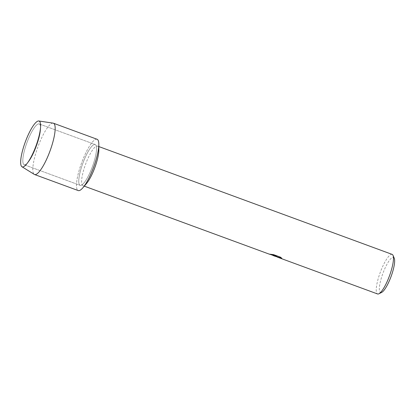 <?xml version="1.0" encoding="UTF-8"?>
<svg xmlns="http://www.w3.org/2000/svg" width="415" height="415" viewBox="0 0 415 415"><rect width="100%" height="100%" fill="white"/><g stroke="black" fill="none" stroke-linecap="round" stroke-linejoin="round"><path stroke-width="0.31" stroke-dasharray="2.08 1.56" d="M24.423 164.822A21.746 5.079 -69.8 0 0 27.961 162.488A21.746 5.079 -69.8 0 0 40.597 128.111A21.746 5.079 -69.8 0 0 39.212 123.945A21.746 5.079 -69.8 0 0 39 123.888A21.746 5.079 -69.8 0 0 26.783 143.05A21.746 5.079 -69.8 0 0 24.21 164.765A21.746 5.079 -69.8 0 0 24.423 164.822A21.746 5.079 -69.8 0 0 27.961 162.488A21.746 5.079 -69.8 0 0 40.597 128.111A21.746 5.079 -69.8 0 0 39.212 123.945A21.746 5.079 -69.8 0 0 39 123.888A21.746 5.079 -69.8 0 0 26.783 143.05A21.746 5.079 -69.8 0 0 24.21 164.765A21.746 5.079 -69.8 0 0 24.423 164.822M80.36 185.386A21.746 5.079 -69.8 0 0 92.576 166.223A21.746 5.079 -69.8 0 0 95.149 144.508A21.746 5.079 -69.8 0 0 94.936 144.451A21.746 5.079 -69.8 0 0 82.72 163.609A21.746 5.079 -69.8 0 0 80.147 185.329A21.746 5.079 -69.8 0 0 80.36 185.386A21.746 5.079 -69.8 0 0 92.576 166.223A21.746 5.079 -69.8 0 0 95.149 144.508A21.746 5.079 -69.8 0 0 94.936 144.451A21.746 5.079 -69.8 0 0 82.72 163.609A21.746 5.079 -69.8 0 0 80.147 185.329A21.746 5.079 -69.8 0 0 80.36 185.386M98.837 150.012A21.087 4.923 -69.8 0 0 97.494 146.075A21.087 4.923 -69.8 0 0 97.286 146.018A21.087 4.923 -69.8 0 0 85.443 164.594A21.087 4.923 -69.8 0 0 82.943 185.65A21.087 4.923 -69.8 0 0 83.156 185.707A21.087 4.923 -69.8 0 0 86.517 183.518M392.123 254.379A21.087 4.923 -69.8 0 0 391.916 254.328A21.087 4.923 -69.8 0 0 380.073 272.904A21.087 4.923 -69.8 0 0 377.572 293.96M394.25 258.244A18.742 4.373 -69.8 0 0 393.27 257.316A18.742 4.373 -69.8 0 0 382.604 274.216A18.742 4.373 -69.8 0 0 380.705 292.596A18.742 4.373 -69.8 0 0 381.696 292.393M276.042 256.314L278.844 257.321A21.046 4.913 -69.8 0 0 279.202 257.705L277.127 256.994M279.202 257.705L279.191 257.741A21.087 4.923 110.2 0 1 278.833 257.357L275.436 256.371M277.111 257.03L279.191 257.741M281.733 258.213L280.53 257.144L273.682 254.67M272.863 255.427L270.741 254.068L273.718 255.744M273.698 254.628L271.436 254.364M276.826 256.346L269.086 254.079M270.388 254.219C268.474 253.959 268.661 253.918 270.948 254.099M270.933 254.136C268.65 253.954 268.464 253.996 270.373 254.255M97.079 139.264A27.333 6.381 -69.8 0 0 96.809 139.191A27.333 6.381 -69.8 0 0 81.662 162.716A27.333 6.381 -69.8 0 0 77.963 190.449M96.809 139.191A27.333 6.381 -69.8 0 0 81.454 163.277A27.333 6.381 -69.8 0 0 78.217 190.568M53.099 123.136A27.333 6.381 -69.8 0 0 37.983 146.723A27.333 6.381 -69.8 0 0 34.289 174.388M40.597 128.111L40.608 125.729L40.597 128.111M27.961 162.488L26.425 164.309L27.961 162.488M39.212 123.945L95.149 144.508L39.212 123.945M97.494 146.075L98.827 146.562M82.943 185.65L84.276 186.143M24.21 164.765L80.147 185.329L24.21 164.765"/><path stroke-width="0.62" d="M22.452 166.923A24.402 5.696 -69.8 0 0 26.425 164.309A24.402 5.696 -69.8 0 0 40.608 125.729A24.402 5.696 -69.8 0 0 38.808 120.988A24.402 5.696 -69.8 0 0 24.921 142.993A24.402 5.696 -69.8 0 0 22.452 166.923A24.402 5.696 -69.8 0 0 26.425 164.309A24.402 5.696 -69.8 0 0 40.608 125.729A24.402 5.696 -69.8 0 0 38.808 120.988A24.402 5.696 -69.8 0 0 38.787 120.983A24.402 5.696 -69.8 0 0 25.284 141.992A24.402 5.696 -69.8 0 0 21.964 166.742A24.402 5.696 -69.8 0 0 22.452 166.923M77.963 190.449A27.333 6.381 -69.8 0 0 78.487 190.641A27.333 6.381 -69.8 0 0 82.85 187.808L86.517 183.518A21.087 4.923 -69.8 0 0 98.837 150.012L98.817 144.373A27.333 6.381 -69.8 0 0 96.809 139.191M82.85 187.808A27.333 6.381 -69.8 0 0 98.817 144.373M275.436 256.371L272.863 255.427M84.276 186.143L269.086 254.079L276.81 256.382L271.275 254.348L273.682 254.67L280.514 257.181L281.801 258.286L277.111 257.03L377.572 293.96A21.087 4.923 -69.8 0 0 377.78 294.017A21.087 4.923 -69.8 0 0 378.895 293.789A21.087 4.923 -69.8 0 0 389.467 275.871A21.087 4.923 -69.8 0 0 393.021 255.365A21.087 4.923 -69.8 0 0 392.123 254.379L98.827 146.562M378.895 293.789L381.696 292.393A18.742 4.373 -69.8 0 0 391.091 276.468A18.742 4.373 -69.8 0 0 394.25 258.244L393.021 255.365M269.356 254.136L276.027 256.351M275.124 256.299L273.703 255.78M275.202 256.288L281.733 258.213M271.436 254.364L276.81 256.382M21.964 166.742L34.289 174.388A27.333 6.381 -69.8 0 0 34.564 174.523A27.333 6.381 -69.8 0 0 34.834 174.596A27.333 6.381 -69.8 0 0 50.189 150.51A27.333 6.381 -69.8 0 0 53.426 123.214A27.333 6.381 -69.8 0 0 53.156 123.146A27.333 6.381 -69.8 0 0 53.125 123.141A27.333 6.381 -69.8 0 0 53.099 123.136M34.564 174.523L78.217 190.568A27.333 6.381 -69.8 0 0 78.487 190.641A27.333 6.381 -69.8 0 0 93.842 166.56A27.333 6.381 -69.8 0 0 97.079 139.264L53.426 123.214M38.787 120.983L53.125 123.141"/></g></svg>

